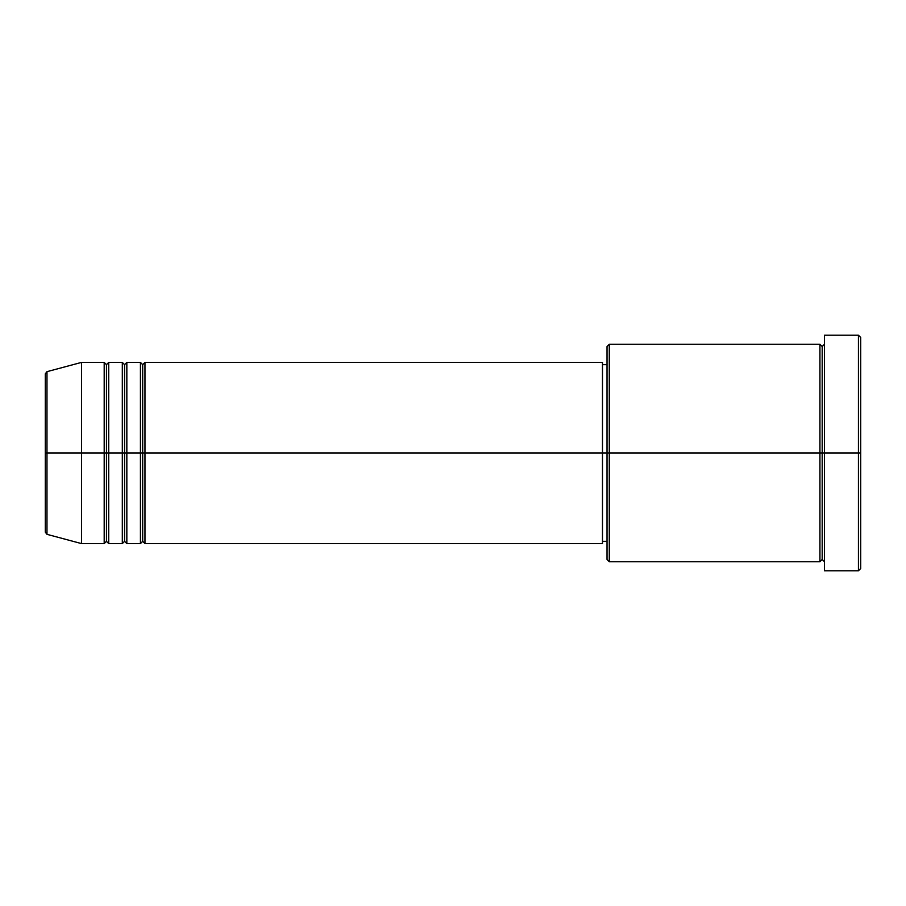 <?xml version="1.0" encoding="UTF-8"?>
<svg xmlns="http://www.w3.org/2000/svg" width="906" height="906" viewBox="0 0 906 906"><rect width="100%" height="100%" fill="white"/><g stroke="black" fill="none" stroke-linecap="round" stroke-linejoin="round"><path stroke-width="1.36" d="M45.3 453L45.3 532.15L45.3 453L45.3 532.15L46.976 534.336L46.976 453L46.976 534.336L46.976 453L45.3 453L45.3 373.85L45.3 453L81.54 453L46.976 453L46.976 371.664L46.976 453L46.976 371.664L45.3 373.85L45.3 453M824.46 561.72L822.195 559.455L819.93 561.72L819.93 344.28L819.93 453L822.195 453L822.195 346.545L822.195 453L822.195 346.545L822.195 453L824.46 453L824.46 570.78L824.46 335.22L824.46 453L858.435 453L858.435 570.78L858.435 453L860.7 453L860.7 337.485L860.7 568.515L860.7 453L609.285 453L609.285 561.72L609.285 453L602.49 453L602.49 543.6L602.49 453L144.96 453L144.96 362.4L144.96 453L142.695 453L142.695 364.665L142.695 453L140.43 453L140.43 362.4L140.43 453L126.84 453L126.84 362.4L126.84 453L124.575 453L124.575 364.665L124.575 453L122.31 453L122.31 362.4L122.31 453L108.72 453L108.72 362.4L108.72 453L106.455 453L106.455 364.665L106.455 453L104.19 453L104.19 362.4L104.19 453L81.54 453L81.54 543.6L81.54 453L104.19 453L104.19 362.4L81.54 362.4L81.54 453L81.54 362.4L46.976 371.664M144.96 543.6L142.695 541.335L140.43 543.6L140.43 453L142.695 453L142.695 364.665L142.695 541.335L142.695 453L142.695 541.335L142.695 453L144.96 453L144.96 543.6L602.49 543.6M126.84 543.6L124.575 541.335L122.31 543.6L122.31 453L124.575 453L124.575 364.665L124.575 541.335L124.575 453L124.575 541.335L124.575 453L126.84 453L126.84 543.6L140.43 543.6M108.72 543.6L106.455 541.335L104.19 543.6L104.19 453L106.455 453L106.455 364.665L106.455 541.335L106.455 453L106.455 541.335L106.455 453L108.72 453L108.72 543.6L122.31 543.6M104.19 362.4L106.455 364.665L108.72 362.4L108.72 453L122.31 453L122.31 362.4L124.575 364.665L126.84 362.4L126.84 453L140.43 453L140.43 362.4L142.695 364.665L144.96 362.4L144.96 453L602.49 453L602.49 362.4L602.49 453L607.02 453L607.02 559.455L607.02 346.545L607.02 453L819.93 453L819.93 344.28L609.285 344.28L609.285 453L609.285 344.28L607.02 346.545M858.435 453L858.435 335.22L858.435 453M602.49 539.636L602.49 540.905M819.93 453L819.93 561.72L819.93 453M822.195 453L822.195 559.455L822.195 453M104.19 453L104.19 543.6L104.19 453M108.72 453L108.72 543.6L108.72 453M122.31 453L122.31 543.6L122.31 453M126.84 453L126.84 543.6L126.84 453M140.43 453L140.43 543.6L140.43 453M144.96 453L144.96 543.6L144.96 453M819.93 561.72L609.285 561.72L607.02 559.455M824.46 570.78L858.435 570.78L860.7 568.515M819.93 344.28L822.195 346.545L824.46 344.28M607.02 541.335L602.49 541.335M104.19 543.6L81.54 543.6L46.976 534.336M122.31 362.4L108.72 362.4M860.7 337.485L858.435 335.22L824.46 335.22M607.02 364.665L602.49 364.665M602.49 362.4L144.96 362.4M140.43 362.4L126.84 362.4"/></g></svg>
